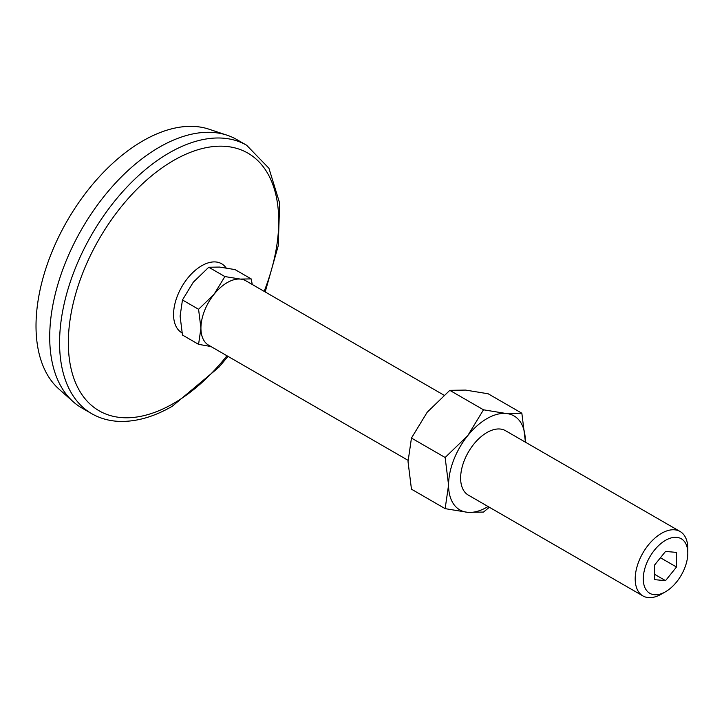 <?xml version="1.0" encoding="UTF-8"?>
<svg xmlns="http://www.w3.org/2000/svg" width="724" height="724" viewBox="0 0 724 724"><rect width="100%" height="100%" fill="white"/><g stroke="black" fill="none" stroke-linecap="round" stroke-linejoin="round"><path stroke-width="1.09" d="M488.066 506.519A54.237 31.313 -60 0 1 467.749 512.339L483.496 512.067L489.352 507.262M445.142 508.646L467.749 512.339A54.237 31.313 -60 0 1 448.572 485.053L445.142 508.646L411.458 489.189L408.028 461.65L411.458 438.056L427.205 412.228L449.803 390.345L465.559 390.082L488.157 393.775L521.85 413.223L506.103 413.485L483.496 409.802L449.803 390.345M483.496 409.802L467.749 435.631A54.237 31.313 -60 0 0 448.572 485.053L445.142 457.505L411.458 438.056M252.278 284.496L251.174 278.903L235.056 269.599L219.553 267.066L208.756 267.247L193.254 282.251L182.457 299.962L198.575 309.275L214.078 294.27A37.196 21.476 -60 0 1 240.377 279.084A37.196 21.476 -60 0 1 245.825 280.767L443.948 395.159M525.262 442.102L525.28 440.771A54.237 31.313 -60 0 1 525.262 442.102M676.497 567.01L676.497 552.403L665.537 551.426L654.577 565.055L654.577 579.662L665.537 580.639L676.497 567.01L660.451 557.751M642.903 595.915L468.328 495.116A37.196 21.476 -60 0 1 468.328 452.174A37.196 21.476 -60 0 1 505.524 430.699L680.098 531.497A37.196 21.476 -60 0 1 687.8 548.521L687.8 553.181A31.485 18.181 -60 0 1 665.537 591.743L661.501 594.069A37.196 21.476 -60 0 1 642.903 595.915A37.196 21.476 -60 0 1 642.903 552.964A37.196 21.476 -60 0 1 680.098 531.497M445.142 457.505L467.749 435.631A54.237 31.313 -60 0 1 506.103 413.485A54.237 31.313 -60 0 1 525.28 440.771L521.85 413.223M661.501 594.069L665.537 591.743A31.485 18.181 -60 0 1 643.274 578.883A31.485 18.181 -60 0 1 665.537 540.321A31.485 18.181 -60 0 1 687.8 553.181M408.037 460.31L208.63 345.185A37.196 21.476 -60 0 1 200.928 328.162A37.196 21.476 -60 0 1 214.078 294.27L224.874 276.559L208.756 267.247M210.946 346.524L198.575 344.334L200.928 328.162L198.575 309.275M198.575 344.334L182.457 335.031L180.104 316.144L182.457 299.962M224.874 276.559L240.377 279.084L251.174 278.903M226.956 355.765A148.764 85.894 -60 0 1 173.534 403.449A148.764 85.894 -60 0 1 69.993 320.298A148.764 85.894 -60 0 1 210.114 146.972A148.764 85.894 -60 0 1 264.151 291.347M91.667 413.648L81.803 407.956A154.963 89.468 -60 0 1 73.215 401.748A154.963 89.468 -60 0 1 81.803 229.019A154.963 89.468 -60 0 1 227.101 135.216A154.963 89.468 -60 0 1 236.766 139.551L246.631 145.243A154.963 89.468 -60 0 0 91.667 234.712A154.963 89.468 -60 0 0 91.667 413.648C99.659 418.228 108.5 420.798 118.193 421.341C135.433 422.137 153.452 417.124 172.249 406.282L218.91 367.231L228.006 356.371M73.215 401.748L58.934 389.06A151.09 87.233 -60 0 1 67.305 220.648A151.09 87.233 -60 0 1 208.965 129.189L227.101 135.216M654.577 574.313L665.537 580.639M181.995 332.85A39.829 22.996 -60 0 1 184.475 282.514A39.829 22.996 -60 0 1 226.114 267.907M265.192 291.953L278.251 245.753L279.654 203.1L268.939 168.276L246.631 145.243"/></g></svg>
